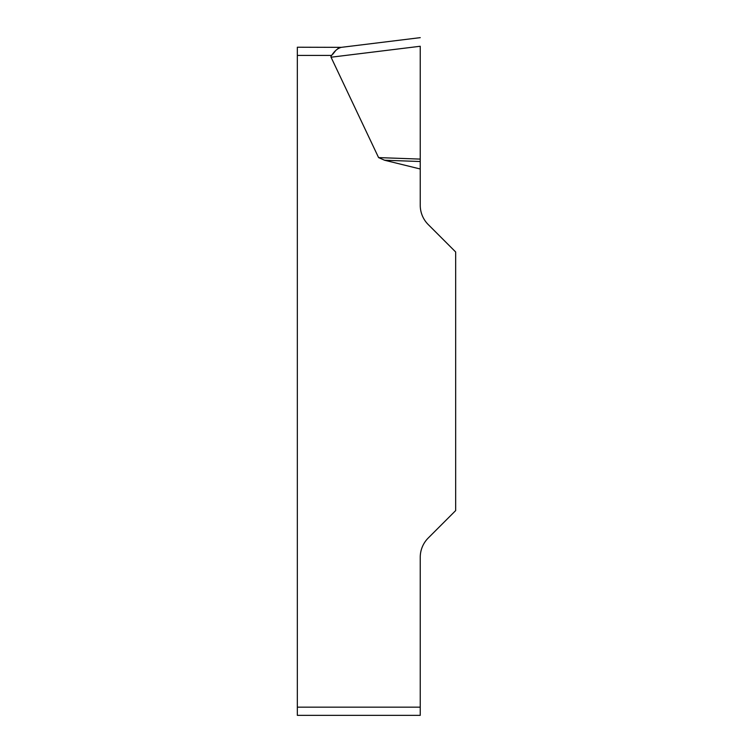 <?xml version="1.0" encoding="UTF-8"?>
<svg xmlns="http://www.w3.org/2000/svg" width="753" height="753" viewBox="0 0 753 753"><rect width="100%" height="100%" fill="white"/><g stroke="black" fill="none" stroke-linecap="round" stroke-linejoin="round"><path stroke-width="1.13" d="M420.24 168.992L420.24 205.24A27.334 27.334 0 0 0 428.25 224.573L455.659 251.973L455.659 510.59L428.25 538A27.334 27.334 0 0 0 420.24 557.333L420.24 715.35L297.341 715.35L297.341 47.223L341.316 47.345C337.796 48.23 334.577 50.922 331.659 55.421A64.014 8.198 173 0 0 331.047 57.219L378.58 157.593L384.557 160.229L420.24 168.992L420.24 161.518L384.557 160.229M332.741 54.272L335.283 51.11M337.739 48.663L339.123 47.891M297.341 715.35L420.24 715.35M420.24 46.328L420.24 161.518M420.24 159.099L378.58 157.593M341.316 47.345L420.24 37.65L341.316 47.345M331.659 55.421L297.341 55.421M297.341 707.152L420.24 707.152M420.24 46.262L331.047 57.219"/></g></svg>
